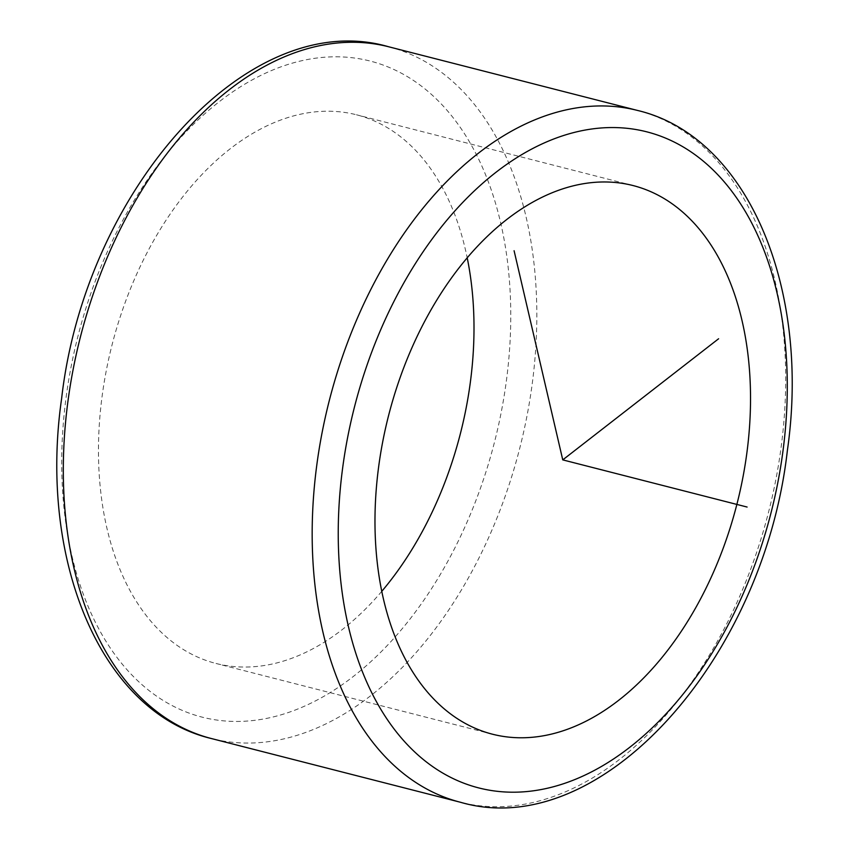 <?xml version="1.0" encoding="UTF-8"?>
<svg xmlns="http://www.w3.org/2000/svg" width="849" height="849" viewBox="0 0 849 849"><rect width="100%" height="100%" fill="white"/><g stroke="black" fill="none" stroke-linecap="round" stroke-linejoin="round"><path stroke-width="0.64" stroke-dasharray="4.25 3.18" d="M381.817 591.286A283.184 179.744 -75.6 0 1 216.039 663.472A283.184 179.744 -75.6 0 1 102.135 396.048A283.184 179.744 -75.6 0 1 356.442 114.774A283.184 179.744 -75.6 0 1 467.183 257.714M637.45 110.423A357.058 226.641 -75.6 0 1 781.069 447.614A357.058 226.641 -75.6 0 1 460.423 802.252M66.105 397.396A338.592 214.914 -75.6 0 1 330.24 56.904A338.592 214.914 -75.6 0 1 506.375 380.851A338.592 214.914 -75.6 0 1 242.241 721.342A338.592 214.914 -75.6 0 1 66.105 397.396M388.577 46.748A357.058 226.641 -75.6 0 1 532.206 383.928A357.058 226.641 -75.6 0 1 211.55 738.577M632.961 185.528L356.442 114.774M492.558 734.226L216.039 663.472"/><path stroke-width="1.27" d="M467.183 257.714A283.184 179.744 -75.6 0 1 470.357 382.199A283.184 179.744 -75.6 0 1 381.817 591.286M378.643 466.801A283.184 179.744 -75.6 0 1 632.961 185.528A283.184 179.744 -75.6 0 1 746.865 452.952A283.184 179.744 -75.6 0 1 492.558 734.226A283.184 179.744 -75.6 0 1 378.643 466.801M514.091 250.731L562.76 459.882L718.604 338.762M562.76 459.882L747.099 507.044M782.895 451.604A338.592 214.914 -75.6 0 1 518.76 792.096A338.592 214.914 -75.6 0 1 342.625 468.149A338.592 214.914 -75.6 0 1 606.759 127.658A338.592 214.914 -75.6 0 1 782.895 451.604M637.45 110.423C748.139 136.604 810.699 288.724 787.373 450.49C763.856 658.601 600.805 843.259 460.423 802.252A357.058 226.641 -75.6 0 1 316.794 465.072A357.058 226.641 -75.6 0 1 637.45 110.423L388.577 46.748A357.058 226.641 -75.6 0 0 67.931 401.386A357.058 226.641 -75.6 0 0 211.55 738.577C100.861 712.396 38.301 560.276 61.627 398.51C85.144 190.399 248.195 5.741 388.577 46.748M460.423 802.252L211.55 738.577"/></g></svg>
